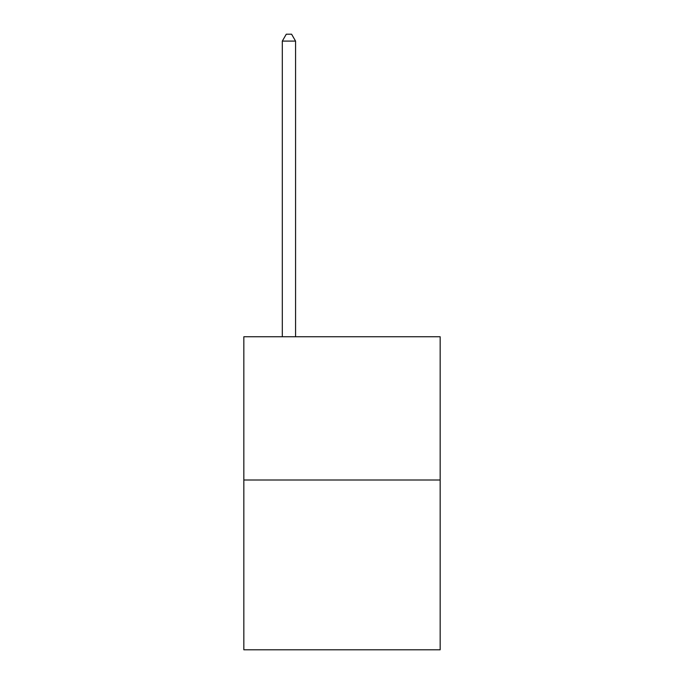 <?xml version="1.0" encoding="UTF-8"?>
<svg xmlns="http://www.w3.org/2000/svg" width="684" height="684" viewBox="0 0 684 684"><rect width="100%" height="100%" fill="white"/><g stroke="black" fill="none" stroke-linecap="round" stroke-linejoin="round"><path stroke-width="1.03" d="M440.163 480.006L440.163 336.75L243.837 336.75L243.837 649.8L440.163 649.8L440.163 480.006L243.837 480.006M295.573 336.75L295.573 41.1L282.304 41.1L282.304 336.75M282.304 41.1L286.288 34.2L291.589 34.2L295.573 41.1"/></g></svg>
